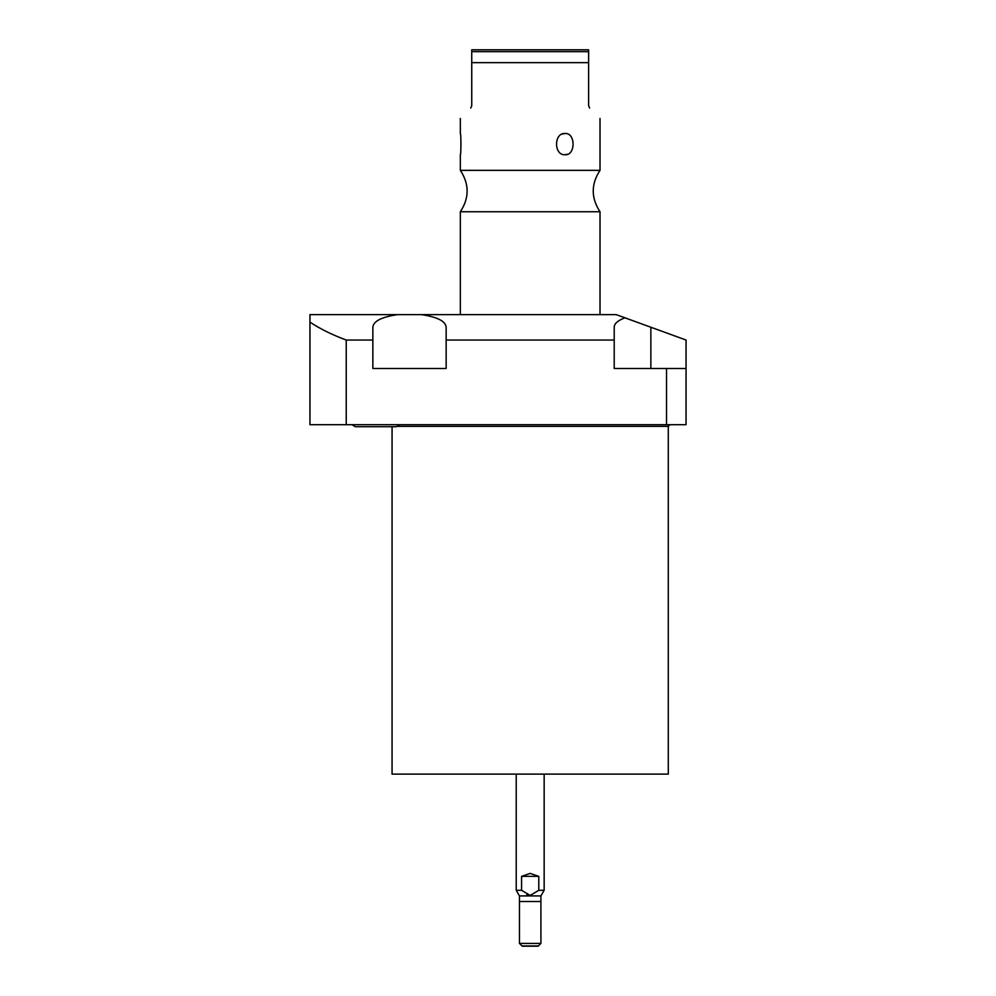 <?xml version="1.0" encoding="UTF-8"?>
<svg xmlns="http://www.w3.org/2000/svg" width="996" height="996" viewBox="0 0 996 996"><rect width="100%" height="100%" fill="white"/><g stroke="black" fill="none" stroke-linecap="round" stroke-linejoin="round"><path stroke-width="1.49" d="M589.607 108.041C603.651 122.085 603.651 122.085 589.607 108.041C603.651 122.085 603.651 122.085 589.607 108.041L588.624 105.676L588.624 62.648L471.743 62.648L471.743 49.8L588.624 49.8L588.624 62.648M600.015 170.341L460.339 170.341C469.39 184.136 469.39 197.943 460.339 211.75L600.015 211.75C590.977 197.943 590.977 184.136 600.015 170.341L600.015 118.462M565.106 133.501C575.713 132.555 575.713 155.675 565.106 154.729C553.726 155.675 553.726 132.555 565.106 133.501L562.491 133.987M565.106 154.729L567.645 154.231M560.686 49.8L499.681 49.8L560.686 49.8M471.743 62.648L471.743 105.676L470.759 108.041C456.716 122.085 456.716 122.085 470.759 108.041M460.339 118.462L460.339 133.501C461.136 132.742 461.073 155.849 460.339 154.729L460.339 170.341M446.146 340.047L446.146 327.236C445.623 321.198 437.393 317.002 421.47 314.636L616.225 314.636L624.953 317.811C617.856 320.475 614.271 323.613 614.208 327.236L614.208 368.495L666.523 368.495L666.523 424.694L309.943 424.694L309.943 314.636L397.529 314.636C381.605 317.002 373.375 321.198 372.853 327.236L372.853 368.495L446.146 368.495L446.146 340.047L614.208 340.047M421.47 314.636L397.529 314.636M624.953 317.811L686.057 340.047L686.057 368.495L666.523 368.495M309.943 322.094C319.666 328.643 331.768 334.631 346.235 340.047L372.853 340.047M346.235 340.047L346.235 424.694M686.057 368.495L686.057 424.694L666.523 424.694M398.014 426.375L668.291 426.375L668.291 774.116L392.063 774.116L392.063 426.711L375.865 426.711L396.42 426.711L355.311 426.711L375.865 426.711L355.311 426.711L351.887 424.694L355.311 426.711M544.152 774.116L544.152 890.3L538.786 890.3L538.786 876.356L530.183 873.405L521.58 876.356L521.58 890.3L516.214 890.3L516.214 774.116M538.786 876.356L521.58 876.356M538.786 890.3L530.183 895.429L521.58 890.3M544.152 890.3L540.915 895.914L519.451 895.914L516.214 890.3M526.772 894.545L527.755 894.968M519.451 895.914L519.451 943.411L540.915 943.411L540.915 895.914M540.915 943.411L538.114 946.2L522.253 946.2L519.451 943.411M519.451 901.505L540.915 901.505M538.4 945.926L521.966 945.926M471.743 51.643L588.624 51.643M650.861 327.236L650.861 368.495M600.015 211.75L600.015 314.636M668.291 426.375L669.972 424.694M460.339 211.75L460.339 314.636M396.42 426.711L399.844 424.694"/></g></svg>
